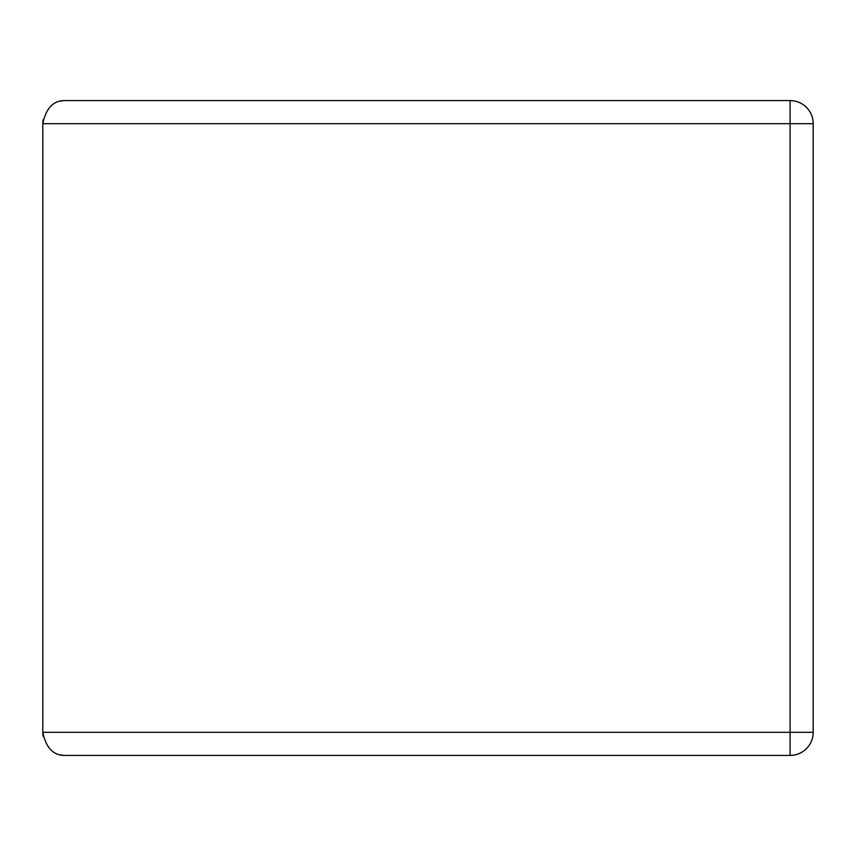 <?xml version="1.0" encoding="UTF-8"?>
<svg xmlns="http://www.w3.org/2000/svg" width="856" height="856" viewBox="0 0 856 856"><rect width="100%" height="100%" fill="white"/><g stroke="black" fill="none" stroke-linecap="round" stroke-linejoin="round"><path stroke-width="1.28" d="M43.142 119.712A23.112 23.112 0 0 0 42.8 123.692L42.8 732.308C46.128 748.283 53.832 755.987 65.912 755.42L790.088 755.42A23.112 23.112 0 0 0 813.2 732.308L813.2 123.692A23.112 23.112 0 0 0 790.088 100.58L790.088 123.692L813.2 123.692M813.2 732.308L790.088 732.308L790.088 123.692L42.8 123.692C46.128 107.717 53.832 100.013 65.912 100.58L790.088 100.58L65.912 100.58M62.477 100.837A23.112 23.112 0 0 0 60.733 101.169M43.142 736.288A23.112 23.112 0 0 1 42.8 732.308L790.088 732.308L790.088 755.42L65.912 755.42M60.733 754.832A23.112 23.112 0 0 0 62.477 755.163"/></g></svg>
